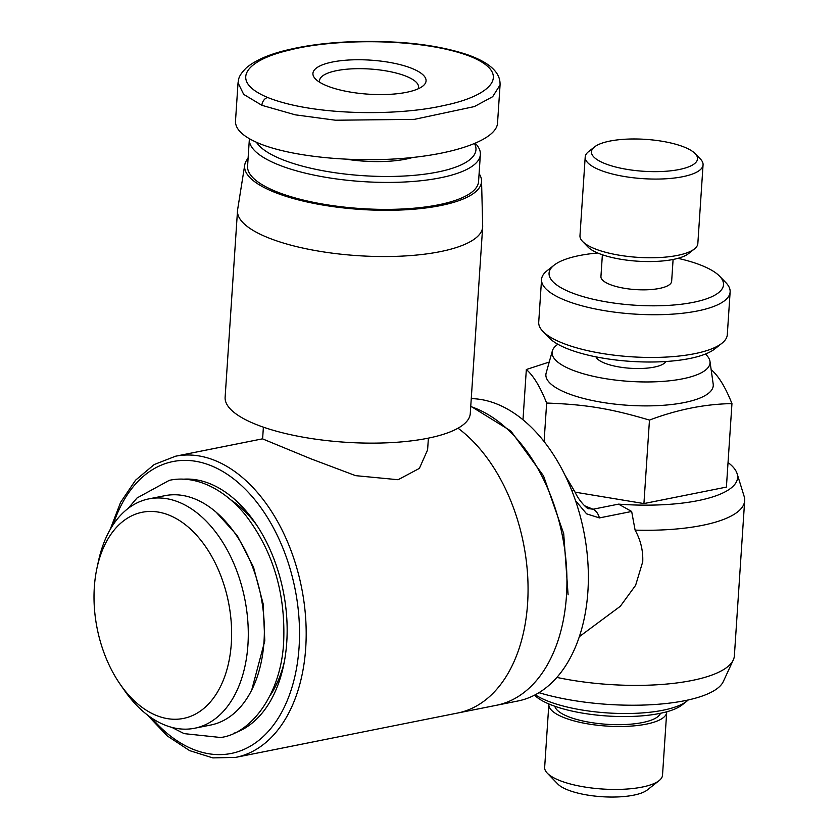 <?xml version="1.0" encoding="UTF-8"?>
<svg xmlns="http://www.w3.org/2000/svg" width="839" height="839" viewBox="0 0 839 839"><rect width="100%" height="100%" fill="white"/><g stroke="black" fill="none" stroke-linecap="round" stroke-linejoin="round"><path stroke-width="1.26" d="M238.045 82.872L243.677 94.367L261.894 105.315L295.297 114.838L335.506 120.218L414.382 119.358L474.35 106.584L492.671 96.695L500.065 84.949C500.17 79.118 499.236 65.862 467.47 54.724C447.439 48.075 424.104 43.922 397.445 42.254C355.736 40.02 319.669 42.443 289.245 49.532C270.252 53.811 256.021 59.852 246.551 67.634C237.867 76.297 238.79 79.212 238.056 82.715M238.035 82.872L235.497 121.089C235.214 129.269 243.163 136.757 259.356 143.532C291.164 156.631 351.961 162.766 404.87 158.225C457.832 153.715 496.541 139.064 497.527 123.165L500.065 84.949M319.743 82.295A49.606 14.913 -176.2 0 1 319.544 80.617A49.606 14.913 -176.2 0 1 352.275 68.829A49.606 14.913 -176.2 0 1 406.558 76.412A49.606 14.913 -176.2 0 1 418.556 87.193A49.606 14.913 -176.2 0 1 418.137 88.829M326.633 85.725A56.695 17.053 3.8 0 0 422.825 86.092A56.695 17.053 3.8 0 0 412.358 68.599A56.695 17.053 3.8 0 0 342.071 60.565A56.695 17.053 3.8 0 0 315.454 78.96A56.695 17.053 3.8 0 0 326.633 85.725M475.367 143.354A115.761 34.808 -176.2 0 1 480.369 154.523L478.576 181.507A115.761 34.808 -176.2 0 1 402.217 209.005A115.761 34.808 -176.2 0 1 275.57 191.313A115.761 34.808 -176.2 0 1 247.578 166.153L249.361 139.18A115.761 34.808 -176.2 0 1 249.403 138.729M480.369 154.523A115.761 34.808 -176.2 0 1 404.01 182.032A115.761 34.808 -176.2 0 1 277.352 164.339A115.761 34.808 -176.2 0 1 249.361 139.18M474.591 143.679A111.031 33.392 -176.2 0 1 411.865 175.519A111.031 33.392 -176.2 0 1 281.233 159.127A111.031 33.392 -176.2 0 1 256.472 142.305M412.683 157.48A62.6 18.825 -176.2 0 1 347.021 159.316M428.393 438.126L427.607 449.861L419.374 468.393L398.095 479.73L355.61 475.65L310.944 458.828L262.607 438.902L263.383 427.166M244.736 164.979L237.626 209.635A122.84 36.937 3.8 0 0 237.51 210.652A122.84 36.937 3.8 0 0 307.903 249.131A122.84 36.937 3.8 0 0 440.129 251.669A122.84 36.937 3.8 0 0 482.666 226.939A122.84 36.937 3.8 0 0 482.687 225.911L481.544 180.71A118.708 35.699 -176.2 0 1 440.423 205.597A118.708 35.699 -176.2 0 1 311.175 202.849A118.708 35.699 -176.2 0 1 244.736 164.979A118.708 35.699 -176.2 0 1 248.103 158.267M237.51 210.652L225.125 397.246A122.84 36.937 3.8 0 0 295.506 435.724A122.84 36.937 3.8 0 0 427.733 438.262A122.84 36.937 3.8 0 0 470.27 413.522L482.666 226.939M479.1 173.61A118.708 35.699 -176.2 0 1 481.544 180.71M284.232 662.233A118.121 75.237 78.7 0 1 270.127 695.583M231.05 500.044A118.121 75.237 78.7 0 1 256.902 525.413M233.483 733.37A129.93 82.757 -101.3 0 0 283.498 665.893A129.93 82.757 -101.3 0 0 286.76 642.265A129.93 82.757 -101.3 0 0 254.804 522.319A129.93 82.757 -101.3 0 0 182.713 479.237M458.021 428.194A153.558 97.806 78.7 0 1 527.595 603.545A153.558 97.806 78.7 0 1 457.633 713.035L517.946 700.985A153.558 97.806 78.7 0 0 587.898 591.495A153.558 97.806 78.7 0 0 471.266 398.619M120.176 684.267L124.308 690.235A116.936 74.482 -101.3 0 0 194.658 728.242L210.725 725.032A116.936 74.482 -101.3 0 0 264.002 641.646A116.936 74.482 -101.3 0 0 164.905 495.681L148.828 498.89A116.936 74.482 -101.3 0 0 98.488 561.018L96.957 568.108A105.127 66.963 78.7 0 1 176.19 518.575A105.127 66.963 78.7 0 1 231.312 643.482A105.127 66.963 78.7 0 1 189.792 716.642A105.127 66.963 78.7 0 1 120.176 684.267A105.127 66.963 78.7 0 1 94.325 587.227A105.127 66.963 78.7 0 1 96.957 568.108M194.658 728.242A116.936 74.482 -101.3 0 0 247.935 644.855A116.936 74.482 -101.3 0 0 148.828 498.89M575.512 500.642L586.597 513.835L599.413 517.915L631.662 511.465L618.553 504.134A114.251 34.357 3.8 0 0 737.103 473.636L744.151 496.384A122.84 36.937 -176.2 0 1 744.675 500.663A122.84 36.937 -176.2 0 1 702.138 525.403A122.84 36.937 -176.2 0 1 635.102 530.122C640.639 540.075 643.188 550.615 642.737 561.742L635.605 585.339L620.315 606.272L579.35 636.654M556.876 677.419A122.84 36.937 3.8 0 0 691.839 680.513A122.84 36.937 3.8 0 0 733.286 659.968A122.84 36.937 3.8 0 0 734.377 655.783L744.675 500.663M571.768 490.511A11.809 3.629 -26.8 0 1 574.684 491.392A11.809 3.629 -26.8 0 1 574.705 491.434M599.413 517.915A11.809 7.52 -101.3 0 0 593.026 509.231L588.443 508.56C589.135 510.018 580.053 503.274 574.684 491.392L565.004 475.189M737.103 473.636A114.251 34.357 3.8 0 0 728.042 462.541M631.662 511.465L635.102 530.122M733.286 659.968L723.291 681.583A114.251 34.357 -176.2 0 1 652.595 704.645A114.251 34.357 -176.2 0 1 538.974 692.678M660.492 713.286A53.151 15.983 -176.2 0 1 623.482 724.592A53.151 15.983 -176.2 0 1 567.584 716.37A53.151 15.983 -176.2 0 1 554.852 706.27M666.711 711.797A59.055 17.755 -176.2 0 1 666.701 712.259A59.055 17.755 -176.2 0 1 627.74 726.291A59.055 17.755 -176.2 0 1 563.126 717.261A59.055 17.755 -176.2 0 1 548.842 704.435A59.055 17.755 -176.2 0 1 548.895 703.973M666.701 712.259L662.516 775.205A59.055 17.755 -176.2 0 1 659.139 780.595A59.055 17.755 -176.2 0 1 558.942 780.218A59.055 17.755 -176.2 0 1 547.29 773.17A59.055 17.755 -176.2 0 1 544.658 767.381L548.842 704.435M547.29 773.17L557.809 784.035A47.246 14.211 3.8 0 0 567.122 789.667A47.246 14.211 3.8 0 0 647.289 789.971L659.139 780.595M688.242 699.957A82.683 24.866 -176.2 0 1 686.889 701.131A82.683 24.866 -176.2 0 1 546.609 700.607A82.683 24.866 -176.2 0 1 535.282 694.776M534.569 695.153A77.964 23.44 3.8 0 0 549.881 704.382A77.964 23.44 3.8 0 0 682.149 704.886L686.889 701.131M730.129 291.962L727.298 334.677A94.492 28.411 -176.2 0 1 721.886 343.298A94.492 28.411 -176.2 0 1 561.564 342.69A94.492 28.411 -176.2 0 1 542.927 331.415A94.492 28.411 -176.2 0 1 538.722 322.155L541.554 279.439A94.492 28.411 3.8 0 0 564.406 299.974A94.492 28.411 3.8 0 0 667.792 314.415A94.492 28.411 3.8 0 0 730.129 291.962A94.492 28.411 3.8 0 0 725.913 282.701L719.61 276.188A87.413 26.282 -176.2 0 1 678.573 304.547A87.413 26.282 -176.2 0 1 570.205 292.161A87.413 26.282 -176.2 0 1 554.076 265.187A87.413 26.282 -176.2 0 1 597.725 253M542.927 331.415L549.241 337.928A87.413 26.282 3.8 0 0 566.482 348.363A87.413 26.282 3.8 0 0 714.776 348.93L721.886 343.298M677.954 258.328A87.413 26.282 -176.2 0 1 702.369 265.753A87.413 26.282 -176.2 0 1 719.61 276.188M703.061 164.843L697.838 243.53A59.055 17.755 -176.2 0 1 694.461 248.921A59.055 17.755 -176.2 0 1 594.253 248.533A59.055 17.755 -176.2 0 1 582.612 241.485A59.055 17.755 -176.2 0 1 579.969 235.696L585.202 157.019A59.055 17.755 3.8 0 0 599.476 169.856A59.055 17.755 3.8 0 0 664.1 178.875A59.055 17.755 3.8 0 0 703.061 164.843A59.055 17.755 3.8 0 0 700.429 159.053L695.164 153.621A53.151 15.983 -176.2 0 1 670.214 170.873A53.151 15.983 -176.2 0 1 604.321 163.343A53.151 15.983 -176.2 0 1 594.505 146.94A53.151 15.983 -176.2 0 1 684.687 147.276A53.151 15.983 -176.2 0 1 695.164 153.621M582.612 241.485L587.866 246.918A53.151 15.983 3.8 0 0 598.343 253.263A53.151 15.983 3.8 0 0 688.525 253.609L694.461 248.921M673.098 259.471L671.651 281.306A35.437 10.655 -176.2 0 1 648.274 289.728A35.437 10.655 -176.2 0 1 609.502 284.306A35.437 10.655 -176.2 0 1 600.934 276.608L602.381 254.773M665.946 361.504A35.437 10.655 -176.2 0 1 640.597 368.499A35.437 10.655 -176.2 0 1 604.279 362.993A35.437 10.655 -176.2 0 1 595.973 356.858M557.872 344.263A79.139 23.796 3.8 0 0 552.356 350.912L546.158 372.988A83.869 25.222 3.8 0 0 566.168 392.788A83.869 25.222 3.8 0 0 660.398 405.478A83.869 25.222 3.8 0 0 713.192 384.084L709.972 361.378A79.139 23.796 3.8 0 0 705.379 354.058M552.356 350.912A79.139 23.796 3.8 0 0 571.233 369.59A79.139 23.796 3.8 0 0 660.157 381.567A79.139 23.796 3.8 0 0 709.972 361.378M711.189 369.947L711.629 370.072C718.74 376.229 725.515 387.408 731.954 403.601C704.791 404.073 677.293 409.568 649.47 420.087C610.488 408.551 586.304 404.534 546.65 403.045C540.211 386.842 533.436 375.673 526.336 369.517L549.23 362.049M731.954 403.601L726.406 487.092L643.922 503.568L575.072 492.157M643.922 503.568L649.47 420.087M522.991 419.783L526.336 369.517M544.091 441.555L546.65 403.045M594.505 146.94L588.579 151.628A59.055 17.755 3.8 0 0 585.202 157.019M554.076 265.187L546.955 270.819A94.492 28.411 3.8 0 0 541.554 279.439M267.704 97.502C227.505 80.659 247.075 59.789 289.182 50.183C334.09 38.321 423.055 37.545 471.34 56.842C513.762 74.64 489.609 96.37 443.642 105.546C397.906 116.139 313.503 115.876 267.704 97.502A7.09 5.034 -67.7 0 0 261.894 105.315M470.731 406.558A153.558 97.806 78.7 0 1 566.472 595.774A153.558 97.806 78.7 0 1 496.51 705.263L235.759 757.365A153.558 97.806 -101.3 0 0 305.721 647.876A153.558 97.806 -101.3 0 0 175.592 456.206L154.219 464.533L135.582 480.17L120.627 502.278L110.077 529.713M113.15 524.732A148.828 94.797 78.7 0 1 227.002 474.129A148.828 94.797 78.7 0 1 299.072 647.33A148.828 94.797 78.7 0 1 151.786 718.1M618.553 504.134L593.026 509.231L584.364 505.676M262.607 438.818L175.592 456.206M470.763 406.212L510.825 430.963L543.515 475.87L563.703 533.646L568.108 594.83M147.035 714.681L167.318 735.96L189.614 750.622L212.833 757.9L235.759 757.365M128.063 508.486L137.051 497.957L169.268 480.359C191.806 475.262 220.699 485.278 244.852 514.255C272.759 550.195 285.69 592.816 283.655 642.108C281.034 695.206 250.368 733.873 220.647 737.502L184.14 733.632L171.796 727.361M216.2 512.251L237.154 535.439L253.514 567.143L263.11 603.692L264.799 640.86L251.721 690.025"/></g></svg>
